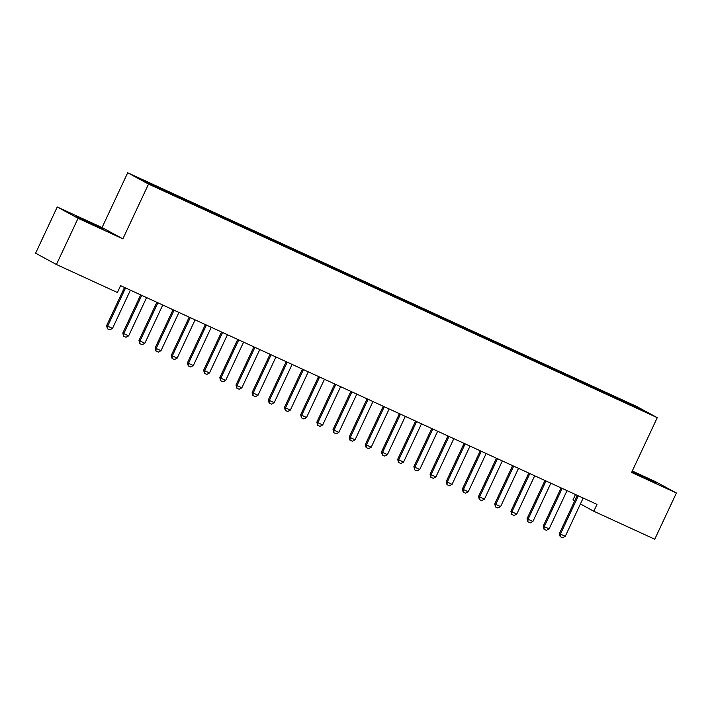 <?xml version="1.0" encoding="UTF-8"?>
<svg xmlns="http://www.w3.org/2000/svg" width="712" height="712" viewBox="0 0 712 712"><rect width="100%" height="100%" fill="white"/><g stroke="black" fill="none" stroke-linecap="round" stroke-linejoin="round"><path stroke-width="1.07" d="M94.536 225.339L103.498 229.211L97.936 226.327L76.789 216.697L94.536 225.339M631.918 471.78L656.865 483.288L632.051 471.495M57.254 206.987L78.08 218.29L122.873 238.858L102.047 227.555L57.254 206.987L35.6 253.205L56.426 264.508L117.391 292.498L120.595 285.654L596.994 504.39L593.781 511.234L654.746 539.224L676.4 493.007L655.574 481.704L632.274 471.006M102.047 227.555L127.706 172.776L636.439 406.356L657.265 417.659L148.532 184.079L127.706 172.776M575.492 494.52L572.955 499.931L574.709 500.883M636.546 407.647L637.178 407.211L617.393 397.955L462.159 326.675L154.905 185.61L156.907 186.695L156.827 187.381M637.178 407.211L645.846 411.91L627.948 403.864M156.907 186.695L139.116 178.525L147.785 183.233L167.578 192.48L628.064 403.748M166.608 191.145L166.519 191.911M173.078 194.118L172.98 194.963M182.779 198.568L182.69 199.333M189.25 201.54L189.152 202.386M198.951 205.999L198.862 206.756M205.421 208.963L205.323 209.809M215.122 213.422L215.033 214.179M221.592 216.395L221.494 217.24M231.293 220.845L231.204 221.61M237.763 223.817L237.657 224.663M247.465 228.267L247.375 229.033M253.935 231.24L253.828 232.085M263.636 235.699L263.547 236.455M270.106 238.662L269.999 239.508M279.807 243.121L279.718 243.878M286.277 246.094L286.171 246.939M295.978 250.544L295.889 251.309M302.449 253.517L302.342 254.362M312.15 257.966L312.061 258.732M318.611 260.939L318.513 261.785M328.321 265.398L328.232 266.155M334.782 268.362L334.685 269.207M344.492 272.821L344.394 273.577M350.954 275.793L350.856 276.639M360.664 280.243L360.566 281.009M367.125 283.216L367.027 284.061M376.835 287.666L376.737 288.431M383.296 290.638L383.198 291.484M392.997 295.097L392.908 295.854M399.468 298.061L399.37 298.907M409.169 302.52L409.08 303.276M415.639 305.493L415.541 306.338M425.34 309.942L425.251 310.708M431.81 312.915L431.712 313.761M441.511 317.365L441.422 318.13M447.982 320.338L447.884 321.183M457.683 324.797L457.594 325.553M464.153 327.76L464.055 328.606M473.854 332.219L473.765 332.976M480.324 335.192L480.226 336.037M490.025 339.642L489.936 340.407M496.495 342.614L496.397 343.46M506.196 347.064L506.107 347.83M512.667 350.037L512.569 350.882M522.368 354.496L522.279 355.252M528.838 357.46L528.74 358.305M538.539 361.918L538.45 362.675M545.009 364.891L544.911 365.737M554.71 369.341L554.621 370.107M561.181 372.314L561.083 373.159M570.882 376.764L570.793 377.529M577.352 379.736L577.245 380.582M587.053 384.195L586.964 384.952M593.523 387.159L593.416 388.004M603.224 391.618L603.135 392.374M609.694 394.59L609.588 395.436M619.396 399.04L619.307 399.806M78.08 218.29L56.426 264.508M657.265 417.659L631.606 472.439L676.4 493.007M122.873 238.858L148.532 184.079M580.422 503.98L593.781 511.234M617.393 397.955L617.055 398.693M601.222 390.532L600.884 391.262M585.05 383.109L584.712 383.839M568.879 375.687L568.541 376.417M552.708 368.255L552.37 368.994M536.545 360.833L536.198 361.562M520.374 353.41L520.027 354.14M504.203 345.988L503.856 346.717M488.032 338.556L487.684 339.295M471.86 331.133L471.513 331.863M455.689 323.711L455.342 324.441M439.518 316.288L439.171 317.018M423.346 308.857L422.999 309.595M407.175 301.434L406.828 302.164M391.004 294.012L390.657 294.741M374.832 286.589L374.485 287.319M358.661 279.157L358.314 279.896M342.49 271.735L342.143 272.465M326.318 264.312L325.98 265.042M310.147 256.89L309.809 257.619M293.976 249.458L293.638 250.197M277.805 242.035L277.466 242.765M261.633 234.613L261.295 235.343M245.462 227.19L245.124 227.92M229.291 219.759L228.953 220.498M213.119 212.336L212.781 213.066M196.957 204.914L196.61 205.643M180.786 197.491L180.439 198.221M164.614 190.06L164.267 190.798M578.233 495.863L577.218 495.312A1.887 1.78 118.5 0 1 577.058 495.872L559.409 533.528L560.424 534.08L578.064 496.424A1.887 1.78 118.5 0 0 578.233 495.863L578.251 495.783M583.297 498.097L583.235 498.169A1.887 1.78 118.5 0 0 582.914 498.649L565.275 536.305L562.605 537.747L560.175 536.634L559.409 533.528M560.175 536.634L560.424 534.08L565.275 536.305M562.062 488.441L561.056 487.88A1.887 1.78 118.5 0 1 560.887 488.45L543.238 526.106L544.253 526.658L561.893 488.993A1.887 1.78 118.5 0 0 562.062 488.441L562.079 488.352M567.126 490.675L567.063 490.737A1.887 1.78 118.5 0 0 566.752 491.227L549.103 528.883L546.433 530.324L544.004 529.212L543.238 526.106M544.004 529.212L544.253 526.658L549.103 528.883M550.954 483.252L550.892 483.314A1.887 1.78 118.5 0 0 550.581 483.795L532.932 521.46L530.262 522.902L527.832 521.78L528.082 519.235L527.076 518.683L544.716 481.018A1.887 1.78 118.5 0 0 544.876 480.467L544.885 480.458M532.932 521.46L528.082 519.235L545.73 481.57A1.887 1.78 118.5 0 0 545.89 481.018L545.908 480.929M527.832 521.78L527.076 518.683M529.719 473.596L528.713 473.035A1.887 1.78 118.5 0 1 528.544 473.596L510.904 511.252L511.91 511.803L529.559 474.147A1.887 1.78 118.5 0 0 529.719 473.596L529.737 473.507M534.783 475.821L534.721 475.892A1.887 1.78 118.5 0 0 534.409 476.373L516.77 514.037L514.091 515.47L511.661 514.358L510.904 511.252M511.661 514.358L511.91 511.803L516.77 514.037M513.548 466.164L512.542 465.612A1.887 1.78 118.5 0 1 512.373 466.173L494.733 503.829L495.739 504.381L513.388 466.725A1.887 1.78 118.5 0 0 513.548 466.164L513.566 466.084M518.612 468.398L518.558 468.469A1.887 1.78 118.5 0 0 518.238 468.95L500.598 506.606L497.919 508.048L495.49 506.935L494.733 503.829M495.49 506.935L495.739 504.381L500.598 506.606M497.377 458.742L496.371 458.181A1.887 1.78 118.5 0 1 496.202 458.751L478.562 496.406L479.577 496.958L497.216 459.293A1.887 1.78 118.5 0 0 497.377 458.742L497.394 458.653M502.441 460.976L502.387 461.038A1.887 1.78 118.5 0 0 502.067 461.527L484.427 499.183L481.748 500.625L479.318 499.512L478.562 496.406M479.318 499.512L479.577 496.958L484.427 499.183M486.269 453.553L486.216 453.615A1.887 1.78 118.5 0 0 485.896 454.096L468.256 491.761L465.577 493.202L463.147 492.081L463.405 489.536L462.391 488.984L480.03 451.319A1.887 1.78 118.5 0 0 480.199 450.767L480.199 450.758M468.256 491.761L463.405 489.536L481.045 451.871A1.887 1.78 118.5 0 0 481.205 451.319L481.223 451.23M463.147 492.081L462.391 488.984M465.043 443.896L464.028 443.336A1.887 1.78 118.5 0 1 463.859 443.896L446.219 481.552L447.234 482.104L464.874 444.448A1.887 1.78 118.5 0 0 465.043 443.896L465.052 443.807M470.098 446.121L470.045 446.193A1.887 1.78 118.5 0 0 469.724 446.673L452.084 484.338L449.406 485.771L446.976 484.658L446.219 481.552M446.976 484.658L447.234 482.104L452.084 484.338M448.872 436.465L447.857 435.913A1.887 1.78 118.5 0 1 447.688 436.474L430.048 474.13L431.063 474.682L448.702 437.026A1.887 1.78 118.5 0 0 448.872 436.465L448.88 436.385M453.927 438.699L453.873 438.77A1.887 1.78 118.5 0 0 453.553 439.251L435.913 476.907L433.234 478.348L430.805 477.236L430.048 474.13M430.805 477.236L431.063 474.682L435.913 476.907M432.7 429.042L431.686 428.482A1.887 1.78 118.5 0 1 431.517 429.051L413.877 466.707L414.891 467.259L432.531 429.594A1.887 1.78 118.5 0 0 432.7 429.042L432.709 428.953M437.755 431.276L437.702 431.339A1.887 1.78 118.5 0 0 437.382 431.828L419.742 469.484L417.063 470.926L414.633 469.813L413.877 466.707M414.633 469.813L414.891 467.259L419.742 469.484M416.529 421.62L415.514 421.059A1.887 1.78 118.5 0 1 415.345 421.62L397.705 459.284L398.72 459.836L416.36 422.172A1.887 1.78 118.5 0 0 416.529 421.62L416.538 421.531M421.593 423.854L421.531 423.916A1.887 1.78 118.5 0 0 421.21 424.397L403.57 462.061L400.892 463.503L398.462 462.382L397.705 459.284M398.462 462.382L398.72 459.836L403.57 462.061M400.358 414.197L399.343 413.636A1.887 1.78 118.5 0 1 399.174 414.197L381.534 451.853L382.549 452.405L400.188 414.749A1.887 1.78 118.5 0 0 400.358 414.197L400.367 414.108M405.422 416.422L405.359 416.493A1.887 1.78 118.5 0 0 405.039 416.974L387.399 454.639L384.72 456.072L382.3 454.959L381.534 451.853M382.3 454.959L382.549 452.405L387.399 454.639M389.25 409L389.188 409.071A1.887 1.78 118.5 0 0 388.868 409.551L371.228 447.207L368.549 448.649L366.128 447.537L366.377 444.982L365.363 444.43L383.003 406.774A1.887 1.78 118.5 0 0 383.172 406.223L383.172 406.214M371.228 447.207L366.377 444.982L384.017 407.326A1.887 1.78 118.5 0 0 384.186 406.766L384.195 406.685M366.128 447.537L365.363 444.43M373.079 401.577L373.017 401.639A1.887 1.78 118.5 0 0 372.696 402.129L355.057 439.785L352.378 441.226L349.957 440.114L350.206 437.56L349.192 437.008L366.831 399.352A1.887 1.78 118.5 0 0 367 398.791L367 398.782M355.057 439.785L350.206 437.56L367.846 399.895A1.887 1.78 118.5 0 0 368.015 399.343L368.024 399.254M349.957 440.114L349.192 437.008M351.844 391.92L350.829 391.36A1.887 1.78 118.5 0 1 350.66 391.92L333.02 429.585L334.035 430.137L351.675 392.472A1.887 1.78 118.5 0 0 351.844 391.92L351.853 391.831M356.908 394.154L356.846 394.217A1.887 1.78 118.5 0 0 356.525 394.697L338.885 432.362L336.206 433.804L333.786 432.682L333.02 429.585M333.786 432.682L334.035 430.137L338.885 432.362M335.672 384.498L334.658 383.937A1.887 1.78 118.5 0 1 334.489 384.498L316.849 422.154L317.863 422.705L335.503 385.05A1.887 1.78 118.5 0 0 335.672 384.498L335.681 384.409M340.737 386.723L340.674 386.794A1.887 1.78 118.5 0 0 340.354 387.275L322.714 424.939L320.035 426.372L317.614 425.26L316.849 422.154M317.614 425.26L317.863 422.705L322.714 424.939M319.501 377.066L318.487 376.514A1.887 1.78 118.5 0 1 318.317 377.075L300.678 414.731L301.692 415.283L319.332 377.627A1.887 1.78 118.5 0 0 319.501 377.066L319.51 376.986M324.565 379.3L324.503 379.371A1.887 1.78 118.5 0 0 324.183 379.852L306.543 417.508L303.864 418.95L301.443 417.837L300.678 414.731M301.443 417.837L301.692 415.283L306.543 417.508M303.33 369.644L302.315 369.083A1.887 1.78 118.5 0 1 302.146 369.653L284.506 407.308L285.521 407.86L303.161 370.195A1.887 1.78 118.5 0 0 303.33 369.644L303.339 369.555M308.394 371.878L308.332 371.94A1.887 1.78 118.5 0 0 308.011 372.429L290.371 410.085L287.692 411.527L285.272 410.415L284.506 407.308M285.272 410.415L285.521 407.86L290.371 410.085M287.159 362.221L286.144 361.66A1.887 1.78 118.5 0 1 285.975 362.221L268.335 399.886L269.35 400.438L286.989 362.773A1.887 1.78 118.5 0 0 287.159 362.221L287.176 362.132M292.223 364.455L292.16 364.517A1.887 1.78 118.5 0 0 291.84 364.998L274.2 402.663L271.521 404.105L269.1 402.983L268.335 399.886M269.1 402.983L269.35 400.438L274.2 402.663M276.051 357.024L275.989 357.095A1.887 1.78 118.5 0 0 275.669 357.575L258.029 395.24L255.35 396.673L252.929 395.56L253.178 393.006L252.164 392.454L269.803 354.798A1.887 1.78 118.5 0 0 269.973 354.247L269.973 354.238M258.029 395.24L253.178 393.006L270.818 355.35A1.887 1.78 118.5 0 0 270.987 354.798L271.005 354.709M252.929 395.56L252.164 392.454M254.816 347.367L253.801 346.815A1.887 1.78 118.5 0 1 253.641 347.376L235.992 385.032L237.007 385.584L254.647 347.928A1.887 1.78 118.5 0 0 254.816 347.367L254.834 347.287M259.88 349.601L259.818 349.672A1.887 1.78 118.5 0 0 259.497 350.153L241.858 387.809L239.188 389.25L236.758 388.138L235.992 385.032M236.758 388.138L237.007 385.584L241.858 387.809M238.645 339.944L237.63 339.384A1.887 1.78 118.5 0 1 237.47 339.953L219.821 377.609L220.836 378.161L238.475 340.496A1.887 1.78 118.5 0 0 238.645 339.944L238.662 339.855M243.709 342.178L243.646 342.241A1.887 1.78 118.5 0 0 243.335 342.73L225.686 380.386L223.016 381.828L220.587 380.715L219.821 377.609M220.587 380.715L220.836 378.161L225.686 380.386M222.473 332.522L221.468 331.961A1.887 1.78 118.5 0 1 221.299 332.522L203.659 370.187L204.664 370.738L222.304 333.074A1.887 1.78 118.5 0 0 222.473 332.522L222.491 332.433M227.537 334.756L227.475 334.818A1.887 1.78 118.5 0 0 227.164 335.299L209.515 372.963L206.845 374.405L204.415 373.284L203.659 370.187M204.415 373.284L204.664 370.738L209.515 372.963M206.302 325.099L205.296 324.538A1.887 1.78 118.5 0 1 205.127 325.099L187.487 362.755L188.493 363.307L206.142 325.651A1.887 1.78 118.5 0 0 206.302 325.099L206.32 325.01M211.366 327.324L211.304 327.395A1.887 1.78 118.5 0 0 210.992 327.876L193.344 365.541L190.674 366.974L188.244 365.861L187.487 362.755M188.244 365.861L188.493 363.307L193.344 365.541M190.131 317.668L189.125 317.116A1.887 1.78 118.5 0 1 188.956 317.677L171.316 355.332L172.322 355.884L189.97 318.228A1.887 1.78 118.5 0 0 190.131 317.668L190.149 317.588M195.195 319.902L195.141 319.973A1.887 1.78 118.5 0 0 194.821 320.453L177.181 358.109L174.502 359.551L172.073 358.439L171.316 355.332M172.073 358.439L172.322 355.884L177.181 358.109M173.959 310.245L172.954 309.684A1.887 1.78 118.5 0 1 172.785 310.254L155.145 347.91L156.159 348.462L173.799 310.797A1.887 1.78 118.5 0 0 173.959 310.245L173.977 310.156M179.024 312.479L178.97 312.541A1.887 1.78 118.5 0 0 178.65 313.031L161.01 350.687L158.331 352.128L155.901 351.016L155.145 347.91M155.901 351.016L156.159 348.462L161.01 350.687M162.852 305.056L162.799 305.119A1.887 1.78 118.5 0 0 162.478 305.599L144.839 343.264L142.16 344.706L139.73 343.584L139.988 341.039L138.974 340.487L156.613 302.822A1.887 1.78 118.5 0 0 156.782 302.271L156.782 302.262M144.839 343.264L139.988 341.039L157.628 303.374A1.887 1.78 118.5 0 0 157.788 302.822L157.806 302.733M139.73 343.584L138.974 340.487M141.617 295.4L140.611 294.839A1.887 1.78 118.5 0 1 140.442 295.4L122.802 333.056L123.817 333.608L141.457 295.952A1.887 1.78 118.5 0 0 141.617 295.4L141.635 295.311M146.681 297.625L146.627 297.696A1.887 1.78 118.5 0 0 146.307 298.177L128.667 335.842L125.988 337.274L123.559 336.162L122.802 333.056M123.559 336.162L123.817 333.608L128.667 335.842M125.454 287.968L124.44 287.417A1.887 1.78 118.5 0 1 124.271 287.977L106.631 325.633L107.645 326.185L125.285 288.529A1.887 1.78 118.5 0 0 125.454 287.968L125.463 287.888M130.51 290.202L130.456 290.273A1.887 1.78 118.5 0 0 130.136 290.754L112.496 328.41L109.817 329.852L107.387 328.739L106.631 325.633M107.387 328.739L107.645 326.185L112.496 328.41M578.064 496.424L577.058 495.872M561.893 488.993L560.887 488.45M545.89 481.018L544.876 480.467M545.73 481.57L544.716 481.018M529.559 474.147L528.544 473.596M513.388 466.725L512.373 466.173M497.216 459.293L496.202 458.751M481.205 451.319L480.199 450.767M481.045 451.871L480.03 451.319M464.874 444.448L463.859 443.896M448.702 437.026L447.688 436.474M432.531 429.594L431.517 429.051M416.36 422.172L415.345 421.62M400.188 414.749L399.174 414.197M384.186 406.766L383.172 406.223M384.017 407.326L383.003 406.774M368.015 399.343L367 398.791M367.846 399.895L366.831 399.352M351.675 392.472L350.66 391.92M335.503 385.05L334.489 384.498M319.332 377.627L318.317 377.075M303.161 370.195L302.146 369.653M286.989 362.773L285.975 362.221M270.987 354.798L269.973 354.247M270.818 355.35L269.803 354.798M254.647 347.928L253.641 347.376M238.475 340.496L237.47 339.953M222.304 333.074L221.299 332.522M206.142 325.651L205.127 325.099M189.97 318.228L188.956 317.677M173.799 310.797L172.785 310.254M157.788 302.822L156.782 302.271M157.628 303.374L156.613 302.822M141.457 295.952L140.442 295.4M125.285 288.529L124.271 287.977"/></g></svg>

